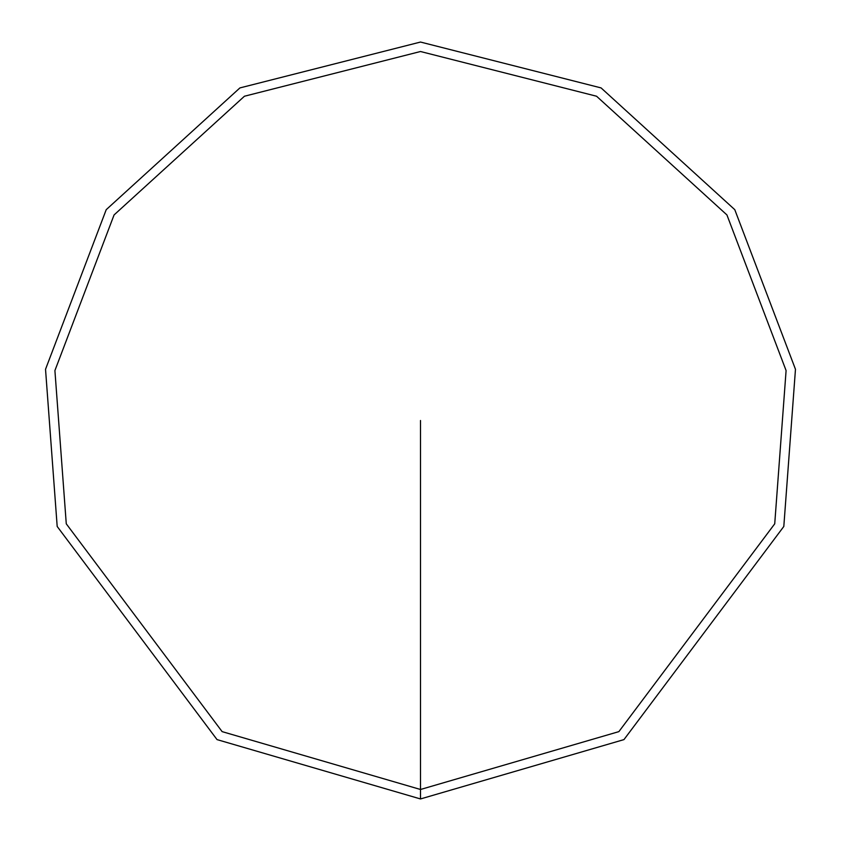 <?xml version="1.0" encoding="UTF-8"?>
<svg xmlns="http://www.w3.org/2000/svg" width="841" height="841" viewBox="0 0 841 841"><rect width="100%" height="100%" fill="white"/><g stroke="black" fill="none" stroke-linecap="round" stroke-linejoin="round"><path stroke-width="1.26" d="M420.5 798.95L623.959 739.607L783.812 526.466L795.47 369.294L734.782 209.672L601.084 87.916L420.5 42.05L239.916 87.916L106.218 209.672L45.53 369.294L57.188 526.466L217.041 739.607L420.5 798.95L420.5 789.489L618.871 731.628L774.729 523.817L786.093 370.576L726.929 214.939L596.563 96.231L420.5 51.511L244.437 96.231L114.071 214.939L54.907 370.576L66.271 523.817L222.129 731.628L420.5 789.489L420.5 420.5"/></g></svg>
